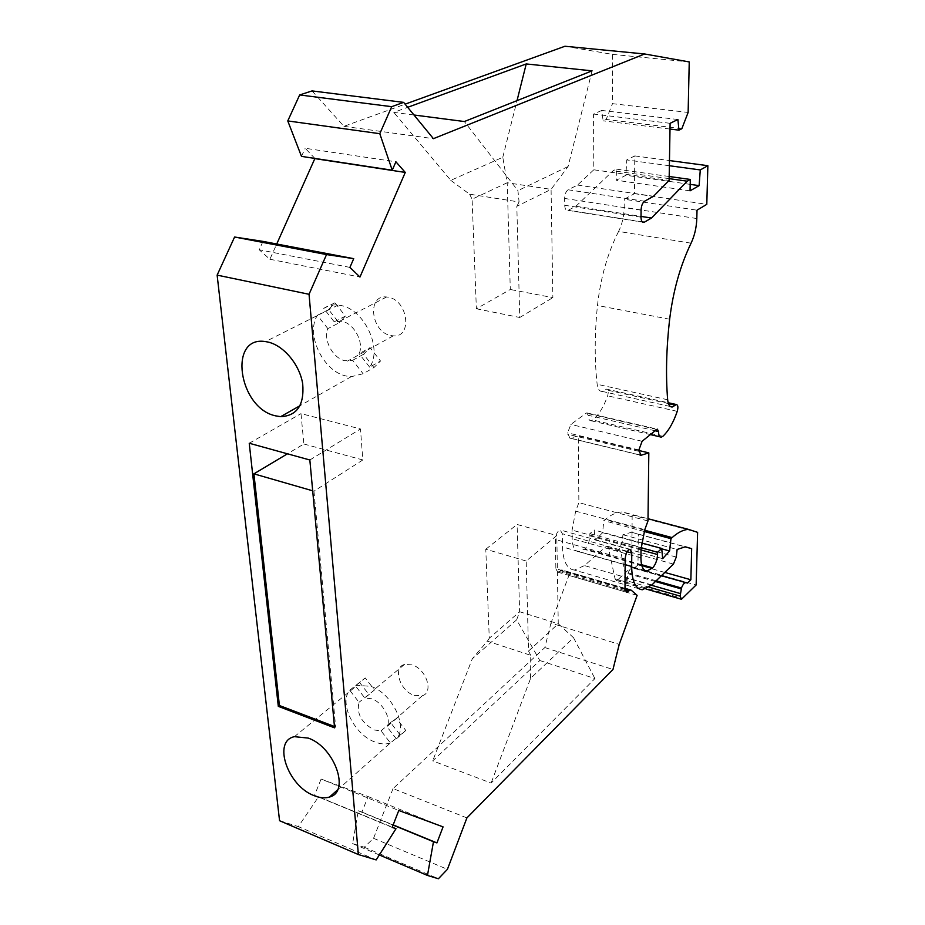 <?xml version="1.0" encoding="UTF-8"?>
<svg xmlns="http://www.w3.org/2000/svg" width="925" height="925" viewBox="0 0 925 925"><rect width="100%" height="100%" fill="white"/><g stroke="black" fill="none" stroke-linecap="round" stroke-linejoin="round"><path stroke-width="0.69" stroke-dasharray="4.62 3.47" d="M564.944 46.25L612.547 54.39L612.5 103.669L688.131 112.445M677.898 119.51L601.759 110.445L603.135 120.84L606.164 119.464L612.5 103.669M601.759 110.445L593.549 114.064L593.792 169.795L669.122 180.421M644.552 201.245L568.112 189.787L577.524 185.058L593.792 169.795M568.112 189.787C565.95 191.302 564.793 194.181 564.62 198.447L564.712 205.281C564.932 209.004 566.019 210.703 567.985 210.38L575.905 206.275L613.09 170.767L616.339 169.113L616.316 180.236L625.89 175.264L626.757 159.933L634.77 155.909L634.492 193.66L624.202 199.245L697.022 210.183M691.067 243.183L618.594 231.423C622.155 224.266 624.005 216.265 624.167 207.397L624.202 199.245M618.594 231.423C607.586 253.161 600.545 277.847 597.469 305.481C594.578 334.145 594.474 360.415 597.157 384.291C597.839 389.217 599.573 391.599 602.337 391.437L606.522 389.124L668.139 402.71M655.131 430.784L588.15 415.267C588.288 418.944 589.306 420.783 591.191 420.794L592.844 420.008C598.799 414.886 603.736 406.827 607.644 395.831C608.696 391.818 608.326 389.587 606.522 389.124M588.15 415.267L586.82 412.885L586.207 413.163L570.852 424.436L567.592 432.854L569.858 438.149L578.252 435.941L578.877 502.668L575.662 511.155L572.078 530.141L572.182 538.732C572.482 546.964 574.737 551.312 578.923 551.762L584.97 548.826C587.965 545.704 589.583 541.379 589.849 535.852L589.838 533.667L594.128 529.99L595.399 540.038L602.626 532.696L603.794 520.625L604.996 519.596C611.182 514.589 616.987 512.045 622.386 511.953L648.02 518.717M649.2 587.213L626.988 580.808L627.115 582.264L620.71 551.45L608.453 548.039L615.056 578.784L616.397 580.449L617.761 579.813L631.787 566.782L632.157 515.086L622.386 511.953M608.453 548.039L606.973 546.259L605.644 546.872L584.473 565.591L574.413 570.066L642.355 589.757M624.999 588.855L555.879 568.725L555.382 539.506C555.832 534.176 557.463 531.008 560.273 530.013L562.308 533.737L562.493 546.941C563.082 561.463 567.06 569.176 574.413 570.066M555.879 568.725L557.683 572.113L561.787 569.893L568.956 575.408L550.965 623.092L619.23 644.39M466.905 817.908L393.056 788.586L544.848 647.558L550.965 623.092M393.056 788.586L373.55 838.304L364.219 847.219L352.622 843.6L358.276 810.774L361.941 812.058L368.081 796.564L321.114 779.058L398.779 810.497M279.558 820.718L298.324 826.603L318.558 796.783L314.512 795.35L321.114 779.058M263.001 241.39L259.208 249.773L269.88 259.254L276.737 244.003M314.916 158.429L305.158 148.266L395.912 161.794M301.492 156.383L305.158 148.266M312.049 90.916L343.938 126.332L405.104 104.167M343.938 126.332L433.409 138.669M413.995 115.001L393.807 112.388L407.682 107.312M592.081 70.855L568.089 166.512L551.08 189.371L507.201 182.757L510.288 289.49L476.375 308.777L472.097 199.21L507.201 182.757L502.784 157.273L450.764 180.352L393.807 112.388M502.784 157.273L517.017 100.64M450.764 180.352L469.599 194.192L519.087 201.974L517.931 190.631L464.362 121.533M568.089 166.512L517.931 190.631M476.375 308.777L519.757 317.483L516.821 206.321L551.08 189.371L552.873 297.619L510.288 289.49M519.757 317.483L552.873 297.619M469.599 194.192L472.097 199.21M516.821 206.321L519.087 201.974M327.866 328.641L317.414 315.263C305.285 334.087 323.195 371.572 346.204 376.024L351.188 376.729L363.109 373.735L373.954 367.56L380.51 361.004L370.058 347.638L359.12 353.662C364.346 342.689 354.078 323.334 341.868 321.252L334.226 321.831L323.715 308.395L334.942 302.776L328.641 309.621L339.012 322.871L327.866 328.641C322.952 339.706 332.977 358.449 344.99 360.738L352.622 360.311L363.109 373.735M323.715 308.395C327.878 305.585 332.688 304.475 338.157 305.053L340.62 305.447C364.346 309.216 382.869 348.91 369.665 367.156L380.51 361.004M334.226 321.831L345.372 316.096L334.942 302.776M373.954 367.56L363.56 354.252L370.058 347.638M363.56 354.252L352.622 360.311M369.665 367.156L359.12 353.662M390.408 742.96L390.292 743.006C385.829 744.509 380.788 744.197 375.145 742.093C354.414 734.993 338.562 702.907 349.719 690.235L359.027 702.295C356.403 713.591 361.455 722.83 374.186 729.987L381.065 730.866L390.408 742.96L405.797 730.472L396.49 718.424L386.974 726.715C391.772 719.003 382.696 702.364 371.723 698.791L364.832 698.028L355.478 685.899L365.213 677.944L374.498 689.957L364.832 698.028M355.478 685.899L357.142 685.332L370.74 686.338C392.05 693.056 408.376 726.761 396.363 738.878L405.797 730.472M399.843 734.566L390.57 722.564L396.49 718.424M390.57 722.564L381.065 730.866M396.363 738.878L386.974 726.715M303.851 444.012L362.82 459.945L360.472 428.969L300.995 413.614L303.851 444.012L287.455 453.805M362.82 459.945L313.968 491.175L312.685 490.805M249.241 443.248L300.995 413.614M334.572 727.848L335.648 726.946L334.445 726.495M309.84 459.991L360.472 428.969M313.968 491.175L335.648 726.946M376.163 859.915L298.324 826.603M392.188 827.389L314.512 795.35M318.558 796.783L392.269 827.181M361.941 812.058L393.16 824.903M358.276 810.774L393.09 825.088M368.081 796.564L443.063 826.869M364.219 847.219L438.392 878.75M373.55 838.304L447.422 869.327M544.848 647.558L612.974 669.492M637.128 595.342L568.956 575.408M631.787 566.782L696.143 584.982M697.612 532.361L632.157 515.086M414.134 695.369L422.32 695.727C433.975 692.582 426.321 669.053 412.157 664.855L404.468 664.451C392.454 667.376 399.935 690.987 414.134 695.369M647.986 520.948L578.877 502.668M638.874 450.487L578.252 435.941M634.492 193.66L706.793 204.344M669.157 178.641L613.09 170.767M575.905 206.275L641.025 216.404M690.038 190.839L616.316 180.236M669.191 176.502L616.339 169.113M577.524 185.058L653.501 196.273M670.105 123.314L593.549 114.064M670.001 129.049L603.135 120.84M681.829 128.714L606.164 119.464M612.547 54.39L689.241 61.929M690.189 184.364L625.89 175.264M634.77 155.909L669.469 160.557M669.376 165.737L626.757 159.933M641.487 542.929L594.128 529.99M641.06 547.75L589.838 533.667M644.586 530.21L604.996 519.596M644.158 531.47L603.794 520.625M661.733 548.837L602.626 532.696M662.67 558.654L595.399 540.038M626.988 580.808L628.214 572.841C629.578 569.499 631.058 567.753 632.642 567.615L661.387 575.743M664.821 572.436L637.996 564.886L638.285 534.222L631.544 532.268L622.93 534.731L622.167 542.2L619.288 549.068L617.935 550.283L605.644 546.872M686.743 583.189L634.041 568.343L637.996 564.886M633.718 568.181L632.642 567.615M620.71 551.45L619.253 549.67L617.935 550.283M622.93 534.731L677.123 549.473M638.285 534.222L684.882 546.814M539.818 660.519L594.925 678.557L491.106 783.07L432.703 760.882L539.818 660.519L516.647 619.831L472.282 658.831L432.703 760.882M516.647 619.831L519.619 611.737L558.261 623.774L556.804 535.552L526.186 561.012L528.557 651.05L558.261 623.774L573.546 637.741L530.592 678.372L491.106 783.07M573.546 637.741L594.925 678.557M530.592 678.372L530.742 655.316L487.371 641.152L472.282 658.831M526.186 561.012L485.787 549.23L489.267 638.262L519.619 611.737L517.087 524.475L556.804 535.552M485.787 549.23L517.087 524.475M530.742 655.316L528.557 651.05M489.267 638.262L487.371 641.152M352.622 843.6L379.319 854.954M269.88 259.254L359.964 277.037M349.916 267.394L259.208 249.773M345.372 316.096L339.012 322.871M317.414 315.263L328.641 309.621M390.801 335.521L393.241 335.844C412.7 337.856 408.168 300.301 388.315 297.214L386.65 296.971C366.624 294.428 370.948 332.202 390.801 335.521M374.498 689.957L359.027 702.295M349.719 690.235L365.213 677.944M359.455 682.268L368.705 694.236M631.232 590.196L562.55 570.193M625.011 589.456L560.238 570.575M625.196 590.693L559.243 571.442M625.15 559.082L555.382 539.506M627.15 551.739L562.308 533.737M625.115 564.632L562.493 546.941M651.894 584.947L584.473 565.591M627.115 582.264L615.056 578.784M641.592 564.724L584.97 548.826M641.8 565.51L584.346 549.357M641.025 549.115L572.078 530.141M575.662 511.155L644.783 529.678M640.933 557.879L572.182 538.732M639.834 454.927L570.147 438.103M638.874 451.319L567.615 434.195M638.886 449.943L567.592 432.854M642.112 441.283L570.852 424.436M656.773 429.454L586.207 413.163M662.855 436.311L592.844 420.008M642.216 221.861L568.355 210.229M641.013 217.178L564.712 205.281M641.083 210.172L564.62 198.447M696.814 218.531L624.167 207.397M669.654 319.241L597.469 305.481M667.665 399.762L597.157 384.291M677.25 411.336L607.644 395.831M668.405 403.589L605.482 389.703M641.013 549.959L589.849 535.852M617.761 579.813L682.754 598.579M651.535 585.282L627 578.229M661.444 575.697L634.562 568.1M656.16 580.819L628.214 572.841M655.42 581.524L627.902 573.673M673.435 564.088L619.288 549.068M676.279 557.07L622.167 542.2M351.188 376.729L300.047 405.682M337.556 789.892L390.292 743.006M624.999 588.3L561.787 569.893M557.683 572.113L626.063 592.116M629.948 549.277L560.273 530.013M578.923 551.762L644.91 570.413M569.858 438.149L640.054 455.1M586.82 412.885L657.363 429.165M591.191 420.794L650.391 434.6M660.149 436.877L661.294 437.143M567.985 210.38L642.493 222.116M602.337 391.437L670.336 406.514M616.397 580.449L646.02 589.017M634.041 568.343L686.87 583.293M606.973 546.259L619.253 549.67M631.544 532.268L685.321 546.802M393.241 335.844L347.476 361.097M422.32 695.727L391.98 722.217M404.468 664.451L373.596 690.177M386.65 296.971L340.18 320.987M294.428 736.67L357.142 685.332M338.157 305.053L265.521 341.603"/><path stroke-width="1.39" d="M392.235 170.223L301.492 156.383L287.767 120.921L379.793 133.697L392.235 170.223L395.912 161.794L405.266 172.432L359.964 277.037L349.916 267.394L353.72 258.665L326.537 254.572L234.592 237.02L217.132 275.118L279.558 820.718L358.38 854.538L376.163 859.915L396.004 828.719L392.188 827.389L398.779 810.497L443.063 826.869L436.935 842.906L433.478 841.715L427.466 875.443L438.392 878.75L447.422 869.327L466.905 817.908L612.974 669.492L619.23 644.39L637.128 595.342L631.232 590.196L624.999 588.3M234.592 237.02L263.001 241.39L353.72 258.665M276.737 244.003L314.916 158.429M287.767 120.921L299.665 94.951L312.049 90.916L403.635 102.374L433.409 138.669L644.632 53.974L689.241 61.929L688.131 112.445L681.829 128.714L678.962 130.148L670.001 129.049M405.104 104.167L564.944 46.25L644.632 53.974M379.793 133.697L391.703 106.676L403.635 102.374M326.537 254.572L309.042 294.289L358.38 854.538M684.882 546.814L691.669 548.652L685.321 546.802L677.123 549.473L676.279 557.07L673.435 564.088L651.894 584.947L642.355 589.757C635.475 589.028 631.914 581.282 631.671 566.482L631.763 553.023L629.948 549.277C627.289 550.352 625.682 553.624 625.15 559.082L624.999 588.855L626.618 592.278L630.515 589.907M691.669 548.652L690.859 579.755L687.541 583.085L661.444 575.697M661.387 575.743L687.541 583.085M685.737 582.634C684.234 582.808 682.8 584.612 681.459 588.034L680.153 596.139L681.459 599.273L696.143 584.982L697.612 532.361L688.547 529.401C683.494 529.62 678.002 532.349 672.105 537.598L644.586 530.21M668.139 402.71L676.348 404.526C678.013 404.953 678.326 407.231 677.25 411.336C673.354 422.644 668.555 430.969 662.855 436.311L661.294 437.143C659.513 437.178 658.6 435.317 658.554 431.57L657.363 429.165L656.773 429.454L642.112 441.283L638.886 449.943L640.898 455.308L648.818 452.88L647.986 520.948L644.783 529.678L641.025 549.115L640.933 557.879C641.037 566.262 643.06 570.632 646.98 571.002L652.715 567.846C655.582 564.597 657.201 560.145 657.559 554.514L657.594 552.294L661.699 548.444L662.67 558.654L669.596 550.988L670.96 538.662L672.105 537.598M676.348 404.526L675.354 405.127L668.405 403.589M641.025 216.404L651.524 218.034L687.217 181.184L690.304 179.45L690.038 190.839L699.127 185.636L700.271 169.934L707.868 165.702L706.793 204.344L697.022 210.183L696.814 218.531C696.479 227.596 694.559 235.817 691.067 243.183C680.28 265.579 673.134 290.936 669.654 319.241C666.324 348.586 665.665 375.434 667.665 399.762C668.197 404.78 669.769 407.173 672.371 406.965L675.354 405.127M651.524 218.034L644.343 222.185L642.216 221.861M678.962 130.148L677.898 119.51L670.105 123.314L669.122 180.421L653.501 196.273L644.552 201.245C642.482 202.818 641.326 205.801 641.083 210.172L641.013 217.178C641.141 220.983 642.135 222.705 643.985 222.358L644.343 222.185M391.703 106.676L299.665 94.951M407.682 107.312L526.232 63.941L592.081 70.855L464.362 121.533L413.995 115.001M517.017 100.64L526.232 63.941M405.266 172.432L315.147 158.672M309.042 294.289L217.132 275.118M309.84 459.991L334.572 727.848L278.309 706.365L249.241 443.248L309.84 459.991M308.256 738.092C334.596 747.076 350.494 792.031 329.508 797.038C325.01 798.448 319.877 797.986 314.107 795.639C287.687 786.019 272.32 740.983 294.428 736.67L308.256 738.092M275.534 415.834L280.645 416.666C297.064 415.857 304.417 404.942 302.706 383.91C299.735 364.785 283.778 345.568 268.053 342.065L265.521 341.603C227.735 335.243 238.546 408.145 275.534 415.834M312.685 490.805L253.912 473.843L287.455 453.805M278.309 706.365L279.408 705.509L253.912 473.843M334.445 726.495L279.408 705.509M392.269 827.181L396.004 828.719M393.16 824.903L436.935 842.906M393.09 825.088L433.478 841.715M648.818 452.88L638.874 450.487M687.217 181.184L669.157 178.641M690.304 179.45L669.191 176.502M699.127 185.636L690.189 184.364M669.469 160.557L707.868 165.702M700.271 169.934L669.376 165.737M661.699 548.444L641.487 542.929M657.594 552.294L641.06 547.75M670.96 538.662L644.158 531.47M669.596 550.988L661.733 548.837M690.859 579.755L664.821 572.436M379.319 854.954L427.466 875.443M629.046 590.636L625.011 589.456M628.098 591.538L625.196 590.693M631.763 553.023L627.15 551.739M631.671 566.482L625.115 564.632M652.715 567.846L641.592 564.724M652.125 568.413L641.8 565.51M641.164 455.25L639.834 454.927M658.554 431.57L655.131 430.784M657.559 554.514L641.013 549.959M680.153 596.139L649.2 587.213M680.21 593.515L651.535 585.282M681.459 588.034L656.16 580.819M681.147 588.867L655.42 581.524M300.047 405.682L280.645 416.666M329.508 797.038L337.556 789.892M644.91 570.413L646.98 571.002M640.054 455.1L640.898 455.308M650.391 434.6L660.149 436.877M642.493 222.116L643.985 222.358M670.336 406.514L672.371 406.965M648.02 518.717L688.547 529.401M646.02 589.017L681.043 599.146"/></g></svg>
